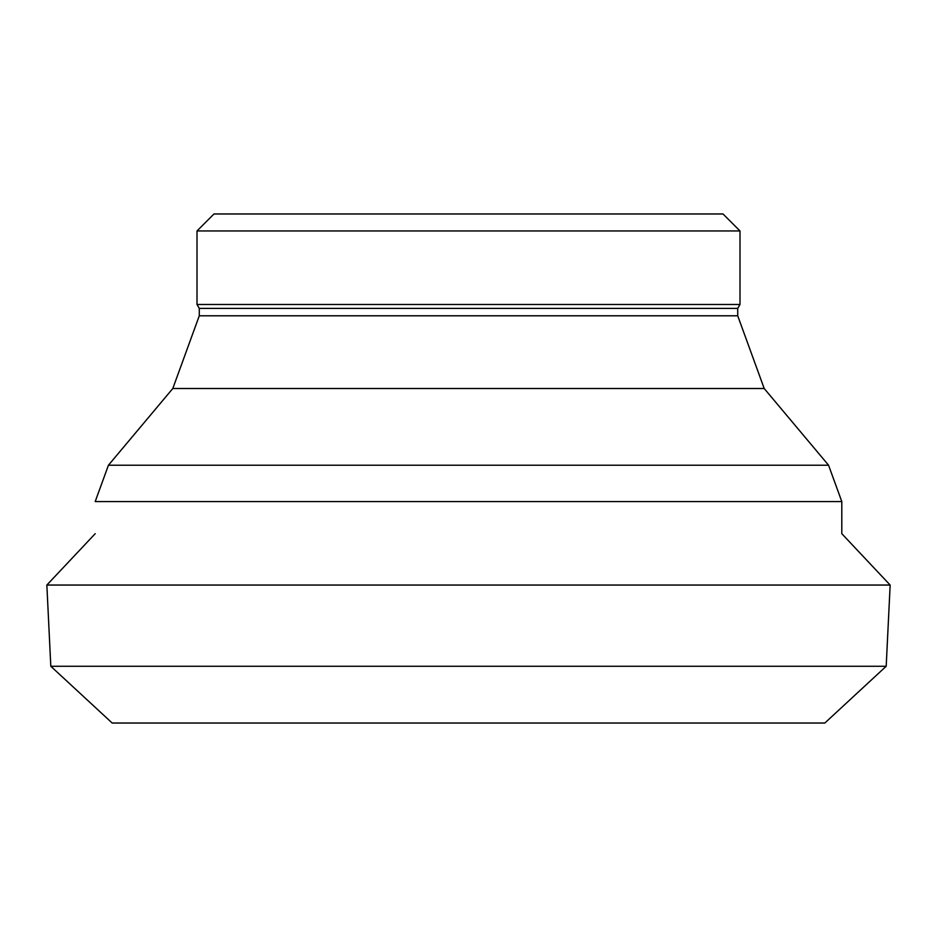 <?xml version="1.0" encoding="UTF-8"?>
<svg xmlns="http://www.w3.org/2000/svg" width="937" height="937" viewBox="0 0 937 937"><rect width="100%" height="100%" fill="white"/><g stroke="black" fill="none" stroke-linecap="round" stroke-linejoin="round"><path stroke-width="1.41" d="M50.809 666.266L112.171 723.024L824.829 723.024L886.191 666.266L50.809 666.266L46.85 585.051L890.15 585.051L886.191 666.266M723.024 213.976L739.996 230.947L739.996 304.478L197.004 304.478L197.004 230.947L213.976 213.976L723.024 213.976L213.976 213.976M737.724 315.792L199.276 315.792L199.276 308.39L737.724 308.39L737.724 315.792L764.194 388.504L828.566 465.22L841.801 501.576L841.801 533.692L890.15 585.051M737.724 308.39L739.996 304.478M739.996 230.947L197.004 230.947M841.801 501.576L95.199 501.576L108.434 465.22L828.566 465.22M764.194 388.504L172.806 388.504L108.434 465.22M46.85 585.051L95.199 533.692M172.806 388.504L199.276 315.792M199.276 308.39L197.004 304.478"/></g></svg>
